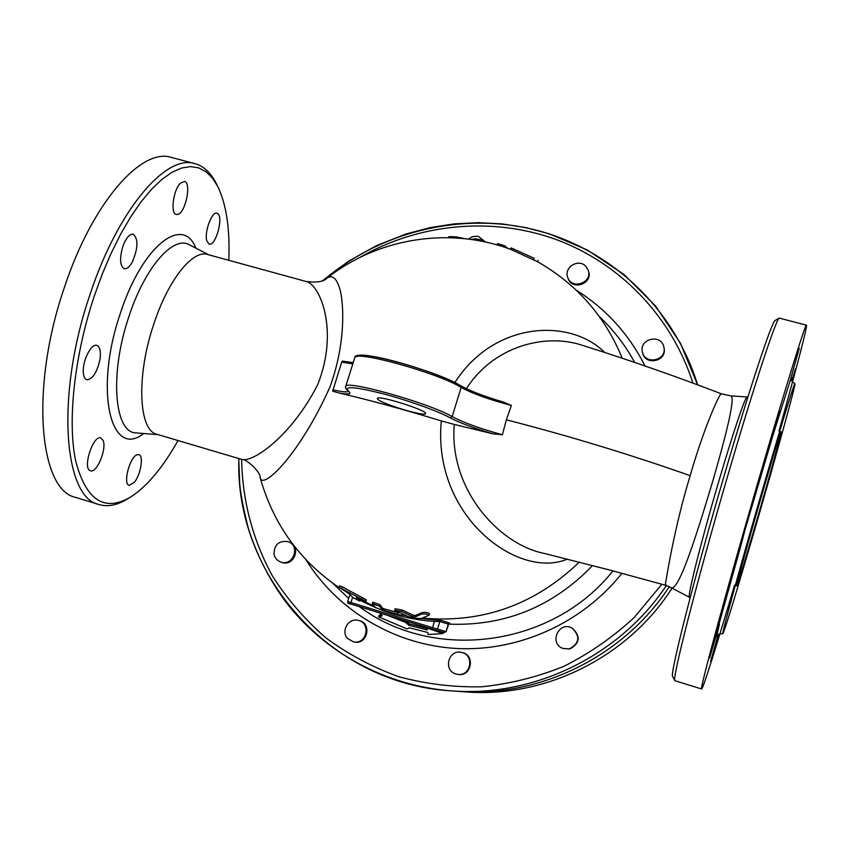 <?xml version="1.0" encoding="UTF-8"?>
<svg xmlns="http://www.w3.org/2000/svg" width="849" height="849" viewBox="0 0 849 849"><rect width="100%" height="100%" fill="white"/><g stroke="black" fill="none" stroke-linecap="round" stroke-linejoin="round"><path stroke-width="1.27" d="M468.361 239.078L472.405 236.701L477.032 236.213L478.549 236.489L484.917 241.572M585.789 266.268L588.272 270.385C592.708 282.77 571.748 290.029 567.769 277.496C563.524 267.477 578.477 258.149 585.789 266.268M588.272 270.385L588.59 271.393C593.016 283.768 572.109 290.995 568.13 278.493L567.769 277.496M663.822 346.785L663.982 347.57C666.783 360.666 644.879 365.166 642.406 352.027C638.788 338.868 661 333.402 663.822 346.785M663.982 347.57L664.13 348.419C666.921 361.494 645.07 365.972 642.597 352.866L642.406 352.027M569.403 648.88L562.94 648.445C548.56 643.436 558.886 620.492 572.077 628.111C580.493 636.262 579.602 643.181 569.403 648.88M572.077 628.111L572.449 628.302C580.843 636.432 579.952 643.34 569.775 649.029L562.94 648.445M455.892 673.979C442.86 670.477 448.495 648.986 461.516 652.435C474.803 654.781 470.951 676.738 457.653 674.371L455.892 673.979M461.516 652.435L462.143 652.573C475.398 654.908 471.556 676.823 458.28 674.456L457.653 674.371M347.676 638.586C340.46 631.285 348.525 617.478 358.289 620.396C371.374 623.039 366.588 644.858 353.545 641.886L347.676 638.586M358.289 620.396L359.148 620.608C372.202 623.24 367.426 645.017 354.415 642.046L353.545 641.886M274.036 554.312C274.121 544.517 278.875 540.314 288.299 541.704C300.726 545.918 293.085 566.718 280.807 562.038C277.209 560.701 274.949 558.122 274.036 554.312M288.299 541.704L289.307 542.097C301.713 546.3 294.083 567.047 281.836 562.388L280.807 562.038M454.724 691.075L465.358 691.882C545.196 698.334 628.175 657.105 672.047 588.155M458.184 691.362C539.38 697.91 623.866 656.447 669.256 586.733C623.856 656.447 539.37 697.91 458.163 691.351L451.212 690.853C533.639 697.485 619.494 655.906 666.369 585.555M339.504 587.89C299.591 560.786 273.123 523.95 260.112 477.393C261.832 491.083 299.071 455.722 329.815 387.324C344.386 347.644 344.407 310.957 340.608 292.014C337.393 278.981 332.914 274.323 327.152 278.037C323.883 281.656 316.9 282.823 306.213 281.518C319.861 284.404 339.229 330.261 317.759 384.491C292.003 435.378 253.257 462.822 241.785 459.426L157.001 434.317C138.705 430.846 136.01 376.531 153.669 324.456C168.006 280.043 192.734 249.33 207.644 254.509L306.181 281.507M353.226 362.682L342.221 361.058L341.701 362.13L332.67 391.156L339.292 393.045C369.92 400.197 403.922 409.494 441.31 420.924C432.194 516.627 518.495 580.026 567.408 559.077M347.941 361.961L349.077 362.183M604.467 352.239C570.114 318.035 494.277 320.89 454.862 382.559M394.711 610.24L395.178 608.744L401.98 609.975L412.879 615.079L415.564 615.451L421.921 612.649C425.243 612.065 427.769 612.405 429.467 613.678L429 615.228C427.291 613.954 424.776 613.615 421.454 614.188L415.108 616.936L412.423 616.565L401.524 611.482L394.711 610.24L408.029 616.576C413.378 618.008 417.846 618.624 421.422 618.443L429 615.228M359.276 598.938L359.955 599.553M339.08 587.285L339.558 585.757L342.264 586.882L366.397 599.861L365.94 601.357L339.08 587.285L349.576 594.088L352.897 597.579L359.594 601.018L356.251 597.505L365.94 601.357M372.891 602.249L379.938 604.69L382.602 608.202L384.257 608.882L399.157 612.925M622.179 358.14C605.072 316.38 576.906 284.266 537.693 261.8L510.981 249.489C450.203 226.577 378.272 237.678 327.215 277.984M497.652 243.631L504.656 245.743L507.84 248.354M534.138 258.287L511.703 248.152L534.138 258.287L533.681 259.773M510.61 249.351L511.045 247.919L511.703 248.152M471.291 239.471L475.302 238.749L482.455 240.15M448.633 237.646L448.93 236.68L455.817 236.818L464.7 238.654M383.79 610.877C400.091 616.745 416.986 620.258 434.476 621.404L434.338 619.844L421.008 618.507M348.748 603.352L432.364 629.173L432.544 627.676L350.977 602.514L350.849 604.021L435.675 630.181L437.468 629.173L439.824 621.489L448.272 624.121L445.98 631.582L432.544 627.676L434.476 621.404L439.824 621.489L441.278 620.439L434.338 619.844M449.036 623.23L448.24 624.206M448.336 624.121C504.646 626.382 552.731 606.855 592.602 565.519M379.429 612.84L382.283 615.812L378.58 616.82L407 628.918L409.526 627.857L427.747 632.473L428.151 634.479L442.934 633.587L426.824 627.91L427.238 629.947L408.942 625.331L405.461 622.338L387.452 615.313M442.934 633.587L443.327 632.303M408.942 625.331L409.377 623.919L426.92 628.377M378.58 616.82L379.025 615.398L381.307 614.793M406.045 621.054L409.377 623.919M405.461 622.338L405.875 621.001M375.428 607.47L383.706 610.845L401.651 615.44L383.801 610.335L382.146 609.656L379.471 606.186L372.393 603.575L375.428 607.47M177.993 440.535C162.743 467.767 146.866 486.647 130.353 497.206C104.331 512.212 86.131 500.241 75.752 461.294C67.283 422.123 74.128 356.463 94.228 296.205L102.251 274.1L111.166 253.193L120.77 233.921L130.863 216.633L141.242 201.616L151.695 189.125L162.021 179.309L172.039 172.262L181.59 168.038L190.516 166.595L198.687 167.869L206.01 171.721L212.409 178.014L217.8 186.568C226.375 204.386 230.037 228.954 228.784 260.303M83.298 372.127C82.438 360.655 91.405 343.102 96.86 345.405C100.012 346.848 101.052 351.528 99.98 359.445C97.019 372.488 92.626 379.259 86.821 379.758C84.73 379.036 83.552 376.489 83.298 372.127M90.344 470.717C82.183 468.595 93.061 434.677 100.829 437.978L103.047 440.334C107.08 448.569 96.86 473.498 90.514 470.771L90.344 470.717M134.354 482.306L129.165 485.363C122.872 484.397 129.313 458.067 136.625 454.915L138.843 454.555C143.916 455.457 140.785 474.676 134.354 482.306M217.991 213.821C223.595 218.352 215.338 246.645 209.141 244.151L206.795 240.861C204.121 232.202 211.942 211.051 216.983 213.226L217.991 213.821M180.391 183.204L184.413 181.453C191.853 182.609 185.464 213.375 177.611 214.447L176.295 214.447C170.193 213.683 173.27 189.783 180.391 183.204M122.723 246.762C125.939 238.049 129.451 233.868 133.272 234.197C138.44 239.015 138.111 248.301 132.285 262.076C129.536 266.957 126.862 269.165 124.272 268.677C119.985 265.907 119.465 258.605 122.723 246.762M217.8 186.568L216.155 183.32C210.775 172.697 203.749 166.16 195.058 163.687C166.308 153.658 117.947 209.247 90.005 294.571C55.365 395.443 63.654 498.236 99.174 504.582C107.823 507.065 117.194 505.24 127.265 499.085L130.353 497.206M99.163 504.582L75.911 497.461C39.245 490.743 29.704 387.866 64.428 287.344C92.403 202.306 141.719 147.174 171.466 157.458L195.037 163.687M779.286 318.099L775.233 320.413C772.314 320.222 750.378 385.902 724.59 474.209C693.729 579.389 669.203 676.568 672.705 676.653L674.913 680.718C671.463 680.919 696.605 582.021 728.06 474.708C754.358 384.629 776.527 317.77 779.286 318.099L806.476 325.178C807.749 325.432 795.704 371.278 778.957 431.112M466.43 388.725C492.579 347.071 543.88 332.893 581.342 344.981L581.353 344.991C629.767 360.241 676.409 376.51 721.31 393.798C720.281 392.142 704.33 426.049 690.184 475.663C674.329 527.452 666.656 576.938 665.467 583.741L665.956 585.417L670.561 587.381C677.831 593.716 694.928 540.484 712.396 482.412C726.659 433.16 736.21 394.987 730.395 395.814L747.099 397.014C745.528 395.73 732.623 433.956 718.031 483.866C700.754 542.702 686.883 598.333 689.462 597.314L690.152 597.717M734.544 585.226C716.927 644.624 702.845 689.473 701.645 689.006L674.913 680.718M701.645 689.006C698.685 693.124 725.63 593.355 757.701 483.081C784.646 390.243 805.797 322.323 806.476 325.178M761.617 492.717C779.913 429.615 794.568 381.817 794.94 383.589C796.595 382.846 766.392 490.711 743.979 566.262C731.403 608.691 724.356 631.189 722.849 633.747C721.088 636.272 739.967 567.259 761.617 492.717M791.417 379.333C791.862 376.839 791.501 377.105 790.345 380.14L799.238 348.313L790.345 380.14L768.939 448.06L774.755 426.612L779.499 411.298L771.752 439.368L735.478 562.218L744.509 531.888L741.071 545.005L709.552 658.049L719.443 624.397C716.63 635.689 716.025 639.382 717.607 635.498M791.756 380.83L795.46 368.88L792.106 381.509M718.668 634.426L710.613 661.467L718.063 634.946M757.531 517.71C746.812 554.705 737.155 586.447 736.73 585.874C733.812 590.862 781.292 426.102 781.154 431.727C781.993 431.218 769.979 474.824 757.531 517.71M502.385 434.762C480.661 428.83 463.904 422.77 452.135 416.594C429.541 403.137 344.153 379.174 345.66 386.571C344.885 387.102 345.702 388.587 348.101 391.018L348.621 391.272C343.113 385.913 354.001 386.592 381.286 393.289C406.873 399.921 438.158 411.118 450.182 417.857C459.691 422.855 473.891 428.161 492.781 433.786L502.385 434.762L506.375 419.788L511.374 405.44L503.34 402.033C484.482 396.504 470.229 391.049 460.604 385.669L460.2 385.51C438.869 371.735 357.27 349.013 356.941 356.612M460.88 385.902C470.442 391.145 484.344 396.451 502.587 401.832L503.34 402.033M665.839 585.343L610.601 570.263L544.75 553.537C497.928 544.379 448.728 488.143 454.279 424.436L492.781 433.786M441.31 420.924L454.279 424.436M450.182 417.857L452.135 416.594L461.166 387.462L460.583 385.658C436.97 371.384 353.608 346.88 354.744 357.864C353.555 349.523 438.88 373.125 461.166 387.462C472.882 393.745 489.618 399.73 511.374 405.44M377.847 399.348L377.338 398.468C377.126 394.552 427.96 410.513 425.529 413.59C425.678 417.061 382.421 404.135 377.847 399.348M401.906 614.623L404.007 615.09M422.632 618.125C482.625 623.389 534.859 604.711 579.336 562.091M504.656 245.743L504.221 247.133M513.878 248.98L513.433 250.423M475.302 238.749L474.909 240.012M455.817 236.818L455.467 237.911M359.838 600.211L376.171 607.926M405.535 615.695L401.842 614.814M449.683 623.102L441.278 620.439M445.98 631.582L444.25 632.558L432.364 629.173M350.849 604.021C348.461 603.862 347.411 603.023 347.708 601.495L350.977 602.514L352.59 597.356M397.364 614.05L397.82 612.585M383.801 610.335L384.257 608.882M382.146 609.656L382.602 608.202M379.471 606.186L379.938 604.69M359.52 600.954L359.976 599.49M341.786 588.421L342.264 586.882M361.897 598.736L362.374 597.24M401.524 611.482L401.98 609.975M412.423 616.565L412.879 615.079M421.454 614.188L421.921 612.649M415.108 616.936L415.564 615.451M661.838 584.229L634.362 617.361C613.18 637.005 589.737 653.295 564.033 666.242C537.417 677.046 509.952 683.891 481.638 686.788C453.292 687.372 425.593 683.986 398.552 676.642C372.297 667.134 348.048 654.186 325.804 637.811C305.024 619.728 287.27 599.15 272.518 576.1C252.779 540.208 242.283 500.22 241.636 459.383M359.467 257.65C418.472 223.489 491.751 216.251 555.862 239.418C619.791 262.935 671.814 316.486 692.911 383.154M322.609 280.626L348.217 261.439L376.118 245.807L405.833 234.027L430.337 227.574L454.151 223.903L478.21 222.671L502.258 223.924L526.051 227.649L549.345 233.836L587.232 249.935L624.068 274.556L655.545 306.001L680.41 343.219L697.634 384.894C674.562 309.397 612.405 250.604 538.298 230.695C464.021 211.093 381.923 230.557 323.331 280.319M238.887 458.566C234.621 574.476 330.219 683.923 451.212 690.853C385.425 685.865 324.222 652.255 285.413 601.453C269.154 579.209 256.844 555.002 248.481 528.842C243.589 509.729 240.67 494.702 239.715 483.781L238.739 458.524M645.038 365.993C628.929 334.156 605.974 308.856 576.153 290.082M305.778 559.523C337.584 610.781 394.976 645.187 457.08 648.519C519.163 651.586 582.467 622.933 621.935 573.308M158.211 434.677L136.36 432.916C114.424 433.446 109.16 374.377 128.846 316.762C144.839 267.329 173.387 235.109 189.295 244.777M195.864 248.152C183.034 214.479 142.101 245.69 120.346 313.355C93.761 390.582 110.879 459.68 143.693 433.51M506.375 419.788C569.127 435.962 630.393 454.586 690.184 475.663M341.701 362.13L352.844 363.86M348.663 391.485C347.039 392.355 341.786 391.813 332.904 389.84M339.292 393.045C348.897 394.721 352.006 394.127 348.621 391.272M612.967 570.899C552.423 647.108 433.913 662.528 359.35 606.642M348.674 598.396L332.299 582.892M599.426 316.677C613.551 329.974 625.289 345.214 634.649 362.396M360.008 599.681L373.889 605.878M497.578 243.589L497.153 244.958M538.139 260.346L537.682 261.821M482.572 240.129L482.2 241.328M435.675 630.181L444.25 632.558L446.043 631.603L449.057 623.23M349.884 594.533L347.708 601.495M401.651 615.44L402.012 614.251M372.393 603.575L372.849 602.079M359.594 601.018L360.04 599.564M208.854 254.838L189.306 244.777M747.099 397.014L747.905 397.024M670.561 587.381L689.462 597.303M794.94 383.589C791.841 381.583 790.663 380.076 791.427 379.068M722.849 633.747C719.156 633.821 717.363 634.479 717.469 635.731M730.395 395.814L721.31 393.798M260.112 477.393C261.174 473.222 247.155 458.885 241.785 459.426M348.101 391.018L348.886 391.485M345.66 386.571L354.744 357.864"/></g></svg>
